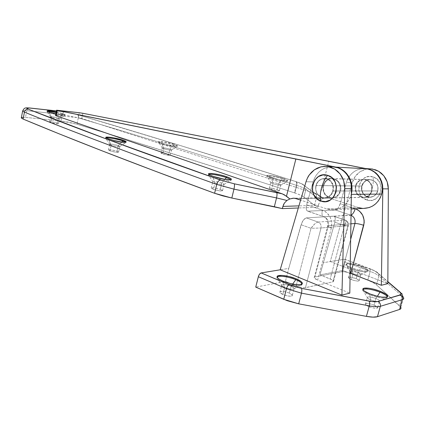 <?xml version="1.0" encoding="UTF-8"?>
<svg xmlns="http://www.w3.org/2000/svg" width="425" height="425" viewBox="0 0 425 425"><rect width="100%" height="100%" fill="white"/><g stroke="black" fill="none" stroke-linecap="round" stroke-linejoin="round"><path stroke-width="0.32" stroke-dasharray="2.12 1.59" d="M374.112 305.134C368.65 303.248 365.75 303.004 365.41 304.396C365.803 305.081 366.977 305.835 368.942 306.659L370.781 299.986C368.81 299.173 367.63 298.43 367.232 297.766C367.561 296.416 370.457 296.677 375.934 298.541L374.112 305.134L377.358 306.983L377.607 308.013L374.829 308.252L371.312 307.493L366.972 305.713L365.41 304.396L365.92 303.593L367.343 303.482L370.563 303.987L374.112 305.134L375.934 298.541C369.468 296.453 366.733 296.384 367.731 298.334L370.781 299.986L369.803 294.87L363.763 291.64C362.647 290.689 362.371 289.967 362.945 289.462L362.801 290.567C363.582 291.842 365.914 293.277 369.803 294.87L370.053 293.973L369.803 294.87C377.995 298.244 388.551 299.359 387.308 296.767L387.281 297.394C386.66 299.216 377.065 297.845 369.803 294.87L370.781 299.986C375.344 301.617 378.271 302.037 379.562 301.235C379.748 300.528 378.537 299.63 375.934 298.541L377.368 296.283L375.934 298.541C377.921 299.359 379.116 300.103 379.53 300.783C379.217 302.138 376.3 301.872 370.781 299.986L368.942 306.659C374.452 308.561 377.368 308.816 377.692 307.413C377.283 306.717 376.093 305.957 374.112 305.134M356.187 278.577C351.353 276.967 348.744 276.702 348.351 277.78L351.379 279.618L352.989 273.652L349.95 271.851C350.333 270.805 352.941 271.081 357.786 272.675L356.187 278.577L358.992 280.091L359.136 280.898L357.473 281.095L353.467 280.325L350.455 279.23L348.346 277.775L348.867 277.164L350.168 277.116L356.187 278.577L357.786 272.675C352.15 270.9 349.658 270.757 350.306 272.255L352.989 273.652L352.001 268.924L346.678 266.188C342.725 263.139 353.101 263.835 361.484 267.113L357.786 272.675L361.484 267.113C354.115 264.244 344.537 263.176 345.993 265.428C346.619 266.433 348.617 267.601 352.001 268.924L352.219 268.122C348.835 266.799 346.832 265.636 346.21 264.637C344.744 262.39 354.322 263.463 361.696 266.326L361.484 267.113L361.696 266.326L365.102 267.814L367.312 269.222L367.97 270.342L367.673 270.736L365.851 271.102L362.652 270.874L358.572 270.082L352.219 268.122L347.549 265.875L346.131 264.106L348.362 263.404L351.523 263.649L361.696 266.326C365.139 267.654 367.195 268.834 367.869 269.87C369.437 272.127 359.672 271.06 352.219 268.122L352.001 268.924C359.454 271.867 369.213 272.93 367.652 270.667C366.982 269.625 364.921 268.441 361.484 267.113C365.861 268.828 367.933 270.215 367.705 271.272C365.468 272.51 360.235 271.724 352.001 268.924L352.989 273.652C357.106 275.065 359.736 275.453 360.889 274.816C361.027 274.274 359.996 273.557 357.786 272.675L360.868 274.492C360.496 275.543 357.871 275.262 352.989 273.652L351.379 279.618C356.246 281.244 358.875 281.515 359.252 280.426L356.187 278.577M289.361 293.069C283.576 291.061 280.41 290.849 279.857 292.442L282.832 294.488L284.612 287.544L281.621 285.542C282.158 284.006 285.329 284.235 291.125 286.222L289.361 293.069L292.257 294.918L292.097 295.933L288.841 296.124L285.17 295.332L281.833 294.015L279.963 292.623L280.181 291.635L282.381 291.364L285.823 291.906L289.361 293.069L291.125 286.222C286.142 284.033 279.347 283.958 282.152 286.158L284.612 287.544L282.901 282.136L278.024 279.422C276.877 278.444 276.585 277.663 277.142 277.079L277.004 278.258C277.658 279.438 279.623 280.734 282.901 282.136L283.14 281.201L282.901 282.136C291.173 285.749 303.28 286.822 302 283.9L301.941 284.591C301.192 286.71 290.248 285.329 282.901 282.136L284.612 287.544C289.425 289.297 292.612 289.701 294.18 288.756C294.419 288.065 293.404 287.22 291.125 286.222L292.676 284.049L291.125 286.222L294.169 288.246C293.648 289.792 290.461 289.558 284.612 287.544L282.832 294.488C288.671 296.517 291.853 296.735 292.389 295.136L289.361 293.069M315.743 189.337L316.072 185.534L323.085 185.608C322.214 192.674 324.987 196.796 331.41 197.992C335.707 197.8 338.582 195.473 340.048 191.006L333.2 191.016L331.543 194.448L328.822 196.924L324.36 198.114L322.001 197.71C319.77 196.982 318.022 195.404 316.747 192.982L315.743 189.337L316.747 192.982L318.941 195.92L322.001 197.71L325.47 198.066L328.822 196.924L330.289 195.835L332.525 192.822L333.2 191.016L340.048 191.006L338.449 194.384L337.232 195.744L334.199 197.561L330.772 197.949L327.478 196.871L324.806 194.501L323.839 192.939L322.803 189.353L322.777 187.468L323.717 183.855L325.832 180.901L328.822 179.063L330.507 178.654L333.938 178.946L337.02 180.673L338.273 181.996L339.968 185.327L340.335 187.202L340.048 191.006C340.93 183.988 338.215 179.855 331.904 178.59C327.494 178.723 324.551 181.061 323.085 185.608L316.072 185.534L317.693 182.139L320.354 179.653L325.093 178.404L327.154 178.766C329.402 179.456 331.187 181.018 332.499 183.462L333.54 187.149L333.2 191.016L333.54 187.149L333.184 185.247L331.511 181.863L330.257 180.519L327.154 178.766L325.428 178.426L321.964 178.883L318.915 180.752L316.731 183.749L315.738 187.42L315.743 189.337M376.215 194.023L377.682 190.947L372.008 190.952C370.621 195.086 367.885 197.237 363.8 197.418C357.685 196.318 355.045 192.498 355.868 185.964L361.696 186.028L361.468 189.438L362.477 192.711C363.715 194.884 365.367 196.297 367.45 196.95L369.649 197.312L373.75 196.244L376.215 194.023L377.682 190.947L377.915 187.483L376.879 184.174C375.61 181.98 373.926 180.572 371.827 179.956L369.909 179.626L365.543 180.747L363.12 182.973L361.696 186.028L355.868 185.964L355.576 187.68L355.943 191.138L357.515 194.193L358.684 195.42L360.055 196.387L363.194 197.381L366.451 197.014L369.336 195.341L371.397 192.599L372.008 190.952L372.279 187.441L371.928 185.709L370.318 182.628L367.731 180.444L364.57 179.493L362.923 179.531L359.821 180.609L358.477 181.608L356.463 184.338L355.868 185.964C357.26 181.757 360.06 179.594 364.257 179.472C370.26 180.646 372.842 184.471 372.008 190.952L377.682 190.947L377.915 187.483L377.549 185.773L376.879 184.174L374.738 181.528L373.352 180.588L370.223 179.648L368.597 179.685L365.543 180.747L363.12 182.973L362.265 184.423L361.425 187.717L361.468 189.438L362.477 192.711L363.407 194.135L365.941 196.297L367.45 196.95L370.669 197.269L372.263 196.918L375.089 195.266L376.215 194.023M401.003 308.029L399.601 305.825L402.316 296.188L403.532 297.58L400.791 307.259L376.444 284.824L399.601 305.825L402.316 296.188L378.903 275.91L376.444 284.824L373.001 282.551L367.779 280.203L370.186 271.4C374.276 272.967 377.182 274.47 378.903 275.91L376.444 284.824C374.738 283.337 371.848 281.796 367.779 280.203L342.752 270.502L367.779 280.203L370.186 271.4L345.063 261.874L342.752 270.502L319.956 274.853L332.148 279.862L333.614 281.111L332.929 281.844L304.683 287.783L301.32 287.47L297.341 286.397L285.403 281.44L255.733 287.103L285.403 281.44L288.75 268.387L280.187 269.801L288.75 268.387L285.403 281.44L296.124 285.929L311.031 228.315L301.043 224.719L288.75 268.387L302.021 222.169L304.109 219.114L306.297 217.887L333.694 216.235L334.693 216.638L335.267 217.913L334.868 222.201L344.404 225.516L330.209 278.949L319.956 274.853L334.868 222.201L319.956 274.853L342.752 270.502L345.19 261.317L345.217 259.903L344.739 259.229L330.262 261.556L387.839 283.661L330.262 261.556L323.143 262.73L330.262 261.556L352.267 182.612L346.354 182.5L347.592 179.26L349.345 176.306L351.56 173.719L354.168 171.583L357.096 169.973L360.257 168.938L365.835 168.571M331.319 228.135L317.65 280.096L349.807 293.123L317.65 280.096L331.319 228.135L327.643 226.275L328.355 225.659L350.896 223.826L328.355 225.659L314.898 276.978L314.064 277.748L314.813 278.609L317.65 280.096L314.118 277.876L327.643 226.275L331.319 228.135C332.717 219.534 329.757 213.531 322.426 210.136L324.774 211.22L326.905 212.798L330.188 217.159L331.739 222.551L331.319 228.135M332.685 166.754L327.707 167.206L324.387 168.332L321.311 170.074L318.575 172.385L316.248 175.18L314.41 178.378L313.108 181.873L306.664 204.77L322.426 210.136C321.661 213.488 321.916 215.634 323.191 216.58L323.962 216.75C327.59 218.45 329.051 221.42 328.355 225.659L327.654 226.286C328.105 220.857 326.639 217.632 323.234 216.607C321.922 215.688 321.656 213.531 322.426 210.136L306.664 204.77L313.108 181.873L306.011 181.741L313.108 181.873C316.498 171.971 323.069 166.929 332.817 166.759M355.603 208.781L340.218 203.713L346.354 182.5C349.584 173.331 355.842 168.672 365.118 168.528M403.527 297.569L402.092 293.845L402.316 296.188L378.903 275.91L378.68 273.743L376.778 272.356L387.85 281.871L376.778 272.356L373.968 270.582L344.489 259.218L330.262 261.556L352.267 182.612L346.354 182.5L339.814 204.919L338.098 208.117L336.101 209.881L307.546 211.188L306.606 210.253L306.191 208.457L306.664 204.77L306.202 207.315L306.329 209.451L307.424 211.135L335.49 210.03L350.694 215.14L323.962 216.75L308.162 211.283L323.962 216.75C327.59 218.45 329.051 221.42 328.355 225.659L314.898 276.978L314.118 277.876M350.12 273.19L345.78 271.995L342.008 271.734L314.898 276.978L342.008 271.734L350.652 239.461L342.008 271.734C343.91 271.522 346.614 272.005 350.12 273.19M355.151 176.502L352.267 182.612L353.451 179.419L355.151 176.502L357.308 173.952L359.863 171.843L355.151 176.502M370.648 168.837L365.845 169.235L359.863 171.843L362.737 170.255L365.845 169.235L370.52 168.826M332.929 281.844L347.884 225.691L321.034 227.975L305.458 287.693L332.929 281.844L333.593 281.058L330.209 278.949L344.404 225.516L347.884 225.691C348.325 223.051 347.395 221.202 345.1 220.139L333.694 216.235L306.297 217.887L318.139 222.057L345.1 220.139L318.139 222.057C320.53 223.194 321.497 225.17 321.034 227.975L347.884 225.691L332.929 281.844M351.034 215.268L323.962 216.75L307.424 211.135M296.124 285.929C299.928 287.39 303.041 287.975 305.458 287.693L321.034 227.975L311.031 228.315L296.124 285.929M318.139 222.057C315.897 222.567 313.528 224.655 311.031 228.315L321.034 227.975C321.47 225.181 320.508 223.21 318.139 222.057L306.297 217.887L303.365 219.969L301.043 224.719L311.031 228.315L314.681 223.991L316.582 222.61L318.139 222.057M344.404 225.516C346.099 222.769 346.513 221.005 345.637 220.219L345.1 220.139C347.395 221.202 348.325 223.051 347.884 225.691L344.404 225.516L334.868 222.201L335.267 217.913L334.321 216.352L333.694 216.235L345.663 220.235L346.099 221.632L344.404 225.516M350.694 215.14L335.49 210.03L338.098 208.117L340.218 203.713L355.22 208.803M376.778 272.356L378.68 273.737L378.903 275.91C377.182 274.47 374.276 272.967 370.186 271.4L370.032 268.77L369.692 268.722C373.028 269.992 375.387 271.203 376.778 272.356M370.186 271.4L345.063 261.874L344.824 259.266L344.489 259.218L370.016 268.759L370.186 271.4M22.78 117.327L25.484 117.412L26.796 110.659C27.232 108.917 28.119 108.014 29.453 107.961C28.119 108.014 27.232 108.917 26.796 110.659C24.512 110.457 23.147 110.5 22.69 110.782C23.147 110.5 24.512 110.457 26.796 110.659L62.321 114.506C62.746 112.816 63.506 111.95 64.611 111.908C63.506 111.95 62.746 112.816 62.321 114.506L78.306 117.863C78.572 116.184 78.243 115.095 77.318 114.596C78.243 115.095 78.572 116.184 78.306 117.863C141.121 136.393 213.812 158.865 296.379 185.289C296.809 183.345 296.629 182.107 295.837 181.571L295.476 181.491C212.712 155.258 139.878 132.935 76.968 114.516L64.611 111.908L56.44 110.914L67.793 112.418L76.968 114.516L178.766 145.068L296.209 181.693C297.038 182.245 297.24 183.488 296.815 185.428L296.379 185.289C296.809 183.345 296.629 182.107 295.837 181.571L302.01 183.998L313.634 192.413L319.871 195.813L328.812 161.266L319.871 195.813L321.513 197.035L318.112 194.698L315.637 193.603L81.765 118.479L315.637 193.603L313.634 192.413L316.375 194.623L316.577 197.296L305.92 189.306L303.955 196.993L314.489 205.376L316.577 197.296L314.489 205.376L317.799 207.257L298.313 207.995L317.799 207.257L318.325 205.222L317.799 207.257L314.489 205.376L303.955 196.993C302.441 195.84 299.423 194.507 294.897 192.992L294.467 192.849L296.379 185.289L296.815 185.428L294.897 192.992L296.815 185.428C301.352 186.915 304.39 188.206 305.92 189.306L303.955 196.993L300.56 195.128L294.467 192.849C212.16 165.925 139.666 143.06 76.994 124.254L78.306 117.863C141.121 136.393 213.812 158.865 296.379 185.289L294.467 192.849L234.111 173.241L126.23 139.267L76.994 124.254L61.025 120.923L62.321 114.506L78.306 117.863L76.994 124.254L69.057 122.272L61.025 120.923L25.484 117.412L26.796 110.659L62.321 114.506L61.025 120.923L25.484 117.412C23.21 117.236 21.84 117.305 21.372 117.608M106.176 137.891L105.687 138.375L108.646 139.804L108.811 139.033L108.646 139.804L105.974 138.635L106.176 137.891M118.304 145.568C114.883 144.341 108.237 143.469 109.799 144.468L111.148 145.074L108.646 139.804L111.148 145.074L109.645 144.325C110.596 143.783 113.48 144.197 118.304 145.568L117.088 151.252C112.269 149.866 109.384 149.467 108.428 150.052L109.926 150.822L111.148 145.074L109.926 150.822L115.552 152.161L118.644 152.107L116.301 150.997L111.52 149.929L108.492 149.839L109.926 150.822C114.777 152.219 117.672 152.623 118.612 152.028L117.088 151.252L118.304 145.568L119.834 146.327C118.904 146.875 116.009 146.46 111.148 145.074C115.52 146.354 118.426 146.811 119.866 146.444L118.304 145.568L121.805 141.945L118.304 145.568M173.83 144.84C167.933 142.864 157.431 141.206 158.674 142.471L161.856 143.916L162.015 143.209L158.828 141.764C157.585 140.51 168.087 142.173 173.99 144.144L173.83 144.84L169.888 149.154C165.107 147.831 162.594 147.48 162.355 148.097L163.837 148.734L161.856 143.916L158.913 142.683C156.347 141.079 167.487 142.71 173.83 144.84C176.067 145.578 177.183 146.126 177.177 146.492C177.342 147.448 167.37 145.78 161.856 143.916L163.837 148.734L162.228 147.98C162.972 147.533 165.527 147.921 169.888 149.154L168.714 154.376C164.358 153.138 161.803 152.756 161.048 153.239L162.658 154.009L163.837 148.734L162.658 154.009L166.988 155.098L170.345 155.3L168.714 154.376L163.577 153.159L161.054 153.096L162.658 154.009C167.041 155.263 169.602 155.646 170.345 155.157L168.714 154.376L169.888 149.154L171.53 149.913C170.792 150.365 168.231 149.972 163.837 148.734C167.817 149.882 170.388 150.307 171.557 150.009L169.888 149.154L173.83 144.84L173.99 144.144L165.516 142.04L161.017 141.387L158.838 141.498L159.763 142.354L162.015 143.209L168.858 144.999L176.938 146.003L177.299 145.642L176.943 145.35L173.99 144.144L177.278 145.621C178.627 146.885 167.971 145.217 162.015 143.209L161.856 143.916C167.811 145.929 178.463 147.592 177.119 146.317L173.83 144.84M282.349 178.893C275.496 176.614 265.428 175.058 266.911 176.529C267.405 177.066 268.967 177.767 271.586 178.633L271.777 177.857C269.158 176.991 267.596 176.29 267.102 175.759C265.614 174.298 275.682 175.86 282.54 178.133L282.349 178.893L278.492 183.786C273.286 182.314 270.741 181.98 270.868 182.782L273.052 183.712L271.586 178.633L267.261 176.827C264.233 174.93 274.911 176.417 282.349 178.893C285.542 179.945 287.183 180.742 287.268 181.284C287.497 182.362 277.939 180.763 271.586 178.633L273.052 183.712L270.683 182.617C271.177 182.038 273.78 182.426 278.492 183.786L277.068 189.492C272.367 188.116 269.763 187.738 269.259 188.36L271.618 189.481L273.052 183.712L271.618 189.481L277.371 190.852L279.507 190.708L276.17 189.205L271.384 188.137L269.211 188.259L271.618 189.481C276.356 190.867 278.97 191.245 279.464 190.623L277.068 189.492L278.492 183.786L280.898 184.891C280.415 185.475 277.796 185.082 273.052 183.712C277.312 184.965 279.942 185.406 280.946 185.018L278.492 183.786L282.349 178.893L282.54 178.133L273.025 175.753L268.589 175.196L267.001 175.573L268.86 176.784L271.777 177.857L281.52 180.301L287.353 180.667L286.487 179.674L282.54 178.133C285.217 179.01 286.827 179.722 287.358 180.274C288.952 181.746 278.71 180.179 271.777 177.857L271.586 178.633C278.513 180.96 288.756 182.522 287.167 181.039C286.636 180.487 285.032 179.77 282.349 178.893M208.845 174.393L208.457 175.063C208.951 175.647 210.444 176.37 212.925 177.236L213.132 176.37L212.925 177.236L208.909 175.461L208.845 174.393M221.792 183.016C215.788 181.3 212.851 180.965 212.968 182.012L214.997 182.925L212.925 177.236L214.997 182.925L212.728 181.794C213.393 181.029 216.415 181.438 221.792 183.016L220.278 189.391C214.912 187.792 211.889 187.404 211.214 188.217L213.472 189.38L214.997 182.925L213.472 189.38L219.879 190.91L222.631 190.751L221.786 190.018L219.316 189.072L213.95 187.877L211.167 188.015L213.472 189.38C218.88 190.99 221.914 191.383 222.572 190.565L220.278 189.391L221.792 183.016L224.102 184.158C223.454 184.933 220.416 184.519 214.997 182.925C219.81 184.381 222.865 184.854 224.161 184.338C224.166 184.02 223.375 183.579 221.792 183.016L224.942 179.27L221.792 183.016M62.592 114.187L56.121 112.513L62.592 114.187L58.443 118.145C53.842 116.896 51.25 116.519 50.66 117.013L51.659 117.449L49.151 112.726L49.284 112.051L49.151 112.726L47.18 111.881L47.6 111.382L46.994 111.717L49.151 112.726L51.659 117.449L50.564 116.923C51.606 116.567 54.23 116.976 58.443 118.145L57.444 123.112C53.237 121.933 50.612 121.539 49.566 121.927L50.66 122.464L51.659 117.449L50.66 122.464L55.526 123.617L58.565 123.744L56.801 122.905L52.626 121.97L49.709 121.757L50.66 122.464C54.894 123.648 57.524 124.047 58.56 123.659L57.444 123.112L58.443 118.145L59.558 118.676C58.533 119.032 55.898 118.623 51.659 117.449C55.526 118.543 58.161 118.973 59.574 118.75L58.443 118.145L62.592 114.187L64.86 115.356C64.967 116.238 54.018 114.415 49.151 112.726C54.368 114.537 66.04 116.381 64.828 115.223L62.592 114.187L62.725 113.523L62.592 114.187M56.249 111.855L62.725 113.523L56.249 111.855M355.39 185.959C354.567 192.504 357.212 196.323 363.332 197.423C367.418 197.248 370.159 195.091 371.546 190.952L340.584 191C339.123 195.463 336.249 197.79 331.957 197.981C325.539 196.791 322.766 192.668 323.638 185.613L355.39 185.959L355.125 189.428L356.113 192.748L357.043 194.198L359.582 196.393L362.722 197.386L365.983 197.025L368.873 195.346L370.935 192.599L371.843 189.21L371.466 185.704L369.856 182.617L367.264 180.434L364.103 179.483L362.456 179.515L359.348 180.598L356.873 182.862L355.39 185.959L323.638 185.613L323.356 189.353L323.717 191.202L325.359 194.496L328.026 196.865L331.319 197.938L333.046 197.933L336.34 196.812L338.991 194.379L339.942 192.78L340.903 189.12L340.877 187.207L339.809 183.579L338.815 182.006L336.101 179.653L332.78 178.627L331.054 178.67L329.37 179.074L326.384 180.917L325.194 182.277L323.638 185.613C325.104 181.077 328.042 178.739 332.451 178.606C338.757 179.865 341.466 183.998 340.584 191L371.546 190.952C372.38 184.466 369.798 180.636 363.789 179.462C359.587 179.578 356.788 181.746 355.39 185.959M358.302 207.543L329.391 198.077L358.302 207.543L326.671 208.887L300.629 200.09L326.671 208.887L330.427 209.727L334.273 209.743L338.056 208.935L341.631 207.32L344.85 204.951L347.592 201.923L349.738 198.353L351.199 194.374C347.958 204.186 341.647 209.339 332.27 209.838L326.671 208.887L358.302 207.543L363.635 208.42L361.882 208.319M326.783 197.63L329.391 198.077L296.422 198.666L329.391 198.077L326.209 197.641L323.101 198.358L321.513 197.035L323.101 198.358L320.376 200.839L318.325 205.222L298.934 205.87L318.325 205.222L319.531 202.146L321.369 199.723L316.577 197.296L305.92 189.306C304.39 188.206 301.352 186.915 296.815 185.428C297.24 183.488 297.038 182.245 296.209 181.693L295.827 181.602C299.471 182.787 301.899 183.802 303.11 184.652L305.713 186.74L305.92 189.306L305.718 186.766L303.11 184.652L316.365 194.602L316.577 197.296L321.369 199.723L323.101 198.358L326.783 197.63L293.702 198.183M55.792 115.377L56.408 115.414L57.439 110.256L56.408 115.414L78.237 117.73L79.262 112.731L78.237 117.73L56.063 115.387M82.832 113.284L81.765 118.479L78.237 117.73L81.765 118.479L82.832 113.284M55.872 113.751L64.132 114.899L64.908 114.495L62.725 113.523L64.967 114.553C64.834 115.18 61.806 114.915 55.872 113.751M230.833 179.6L231.131 180.104C231.343 181.491 219.863 179.701 212.925 177.236C220.554 179.95 232.948 181.666 231.009 179.78L230.833 179.6M125.572 142.088L125.949 142.587C126.082 143.724 114.463 141.876 108.646 139.804C114.957 142.051 127.436 143.884 125.89 142.37L125.572 142.088M332.796 190.979L377.82 190.915C378.632 184.609 376.109 180.885 370.239 179.748C366.132 179.86 363.396 181.964 362.036 186.06L315.876 185.566C317.342 180.997 320.275 178.649 324.673 178.516C330.969 179.78 333.678 183.935 332.796 190.979C331.335 195.468 328.461 197.806 324.179 197.997C317.772 196.796 315.005 192.653 315.876 185.566L362.036 186.06L361.776 189.428L362.111 191.091L363.646 194.066L366.132 196.196L369.203 197.168L372.39 196.812L373.873 196.143L375.206 195.181L377.219 192.514L377.82 190.915L378.085 187.494L377.092 184.232L376.168 182.814L373.639 180.694L370.547 179.764L368.937 179.802L365.904 180.848L364.592 181.82L363.481 183.048L362.036 186.06C361.229 192.419 363.816 196.132 369.793 197.2C373.788 197.03 376.465 194.932 377.82 190.915L332.796 190.979L331.203 194.374L328.557 196.817L325.268 197.949L321.847 197.593L318.819 195.829L316.625 192.923L315.594 189.322L315.876 185.566L317.427 182.203L318.617 180.837L321.598 178.989L325.003 178.537L328.318 179.568L331.033 181.937L332.026 183.515L333.088 187.165L332.796 190.979M366.78 199.973C352.883 196.143 359.205 172.295 372.98 176.912C373.607 180.062 373.325 183.919 372.13 188.482C370.866 193.04 369.081 196.871 366.78 199.973C369.081 196.871 370.866 193.04 372.13 188.482C373.325 183.919 373.607 180.062 372.98 176.912C387.265 180.535 380.577 205.052 366.78 199.973L362.897 197.79L360.092 194.214L358.769 189.784L359.125 185.162L361.101 181.029L364.422 178.006L368.587 176.556L372.98 176.912L376.933 179.037L379.822 182.628L381.193 187.127L380.827 191.84L378.781 196.026L375.381 199.038L371.163 200.419L366.78 199.973M365.41 304.396L367.232 297.766M367.731 298.334L363.763 291.64M362.801 290.567L363.046 289.68M348.351 277.78L349.95 271.851M350.306 272.255L346.678 266.188M345.993 265.428L346.21 264.637M279.857 292.442L281.621 285.542M282.152 286.158L278.024 279.422M277.004 278.258L277.243 277.334M324.36 198.114L331.41 197.992M369.649 197.312L363.8 197.418M369.909 179.626L364.257 179.472M325.093 178.404L331.904 178.59M294.18 288.756L301.941 284.591M292.389 295.136L294.169 288.246M367.652 270.667L367.869 269.87M360.889 274.816L367.705 271.272M359.252 280.426L360.868 274.492M379.562 301.235L387.281 297.394M377.692 307.413L379.53 300.783M333.593 281.058L348.378 225.558C348.404 222.578 347.496 220.803 345.663 220.235L334.321 216.352M344.824 259.266L370.016 268.759C375.025 270.783 377.915 272.446 378.68 273.743L387.85 281.616M400.504 292.48L402.092 293.85M318.112 194.698L316.636 194.156L316.375 194.623L305.718 186.766C304.507 185.289 304.342 184.477 296.188 181.682L295.816 181.56C213.058 155.332 140.218 133.009 77.297 114.585L64.637 111.913L56.445 110.882M105.687 138.375L105.846 137.604M109.799 144.468L105.974 138.635M108.428 150.052L109.645 144.325M158.674 142.471L158.828 141.764M162.355 148.097L158.913 142.683M161.048 153.239L162.228 147.98M266.911 176.529L267.102 175.759M270.868 182.782L267.261 176.827M269.259 188.36L270.683 182.617M208.457 175.063L208.659 174.202M212.968 182.012L208.909 175.461M211.214 188.217L212.728 181.794M46.994 111.717L47.127 111.042M50.66 117.013L47.18 111.881M49.566 121.927L50.564 116.923M363.332 197.423L331.957 197.981M332.27 209.838L351.13 208.983M363.789 179.462L332.451 178.606M58.56 123.659L59.558 118.676M59.574 118.75L64.86 115.356M64.828 115.223L64.967 114.553M222.572 190.565L224.102 184.158M224.161 184.338L231.131 180.104M231.009 179.78L231.072 179.515M279.464 190.623L280.898 184.891M280.946 185.018L287.268 181.284M287.167 181.039L287.358 180.274M170.345 155.157L171.53 149.913M171.557 150.009L177.177 146.492M177.119 146.317L177.278 145.621M118.612 152.028L119.834 146.327M119.866 146.444L125.949 142.587M125.89 142.37L125.975 141.971M324.673 178.516L370.239 179.748M324.179 197.997L369.793 197.2"/><path stroke-width="0.64" d="M379.987 292.161L377.368 296.283L379.987 292.161C371.647 289.186 365.967 288.288 362.945 289.462C365.967 288.288 371.647 289.186 379.987 292.161L380.232 291.284L379.987 292.161C384.232 293.877 386.67 295.412 387.308 296.767L387.202 296.538C386.357 295.216 383.95 293.755 379.987 292.161M370.053 293.973C366.159 292.379 363.827 290.95 363.046 289.68C361.245 286.864 371.838 287.89 380.232 291.284L385.634 293.962L386.739 294.807L387.605 296.23L386.58 297.112L381.847 297.128L377.267 296.262L370.053 293.973L364.666 291.242L363.619 290.402L362.908 289.021L364.055 288.198L368.772 288.224L373.214 289.074L380.232 291.284C384.195 292.878 386.601 294.328 387.451 295.651C389.38 298.478 378.558 297.468 370.053 293.973M295.789 279.677L292.676 284.049L295.789 279.677C288.814 276.717 278.651 275.283 277.142 277.079C278.651 275.283 288.814 276.717 295.789 279.677L296.023 278.763L295.789 279.677C299.439 281.212 301.506 282.625 302 283.9L301.888 283.634C301.182 282.407 299.147 281.084 295.789 279.677M283.14 281.201C279.862 279.799 277.897 278.508 277.243 277.334C275.32 274.152 287.528 275.129 296.023 278.763L300.969 281.44L301.84 282.274L302.18 283.666L300.597 284.506L299.142 284.67L295.173 284.453L290.333 283.539L283.14 281.201L279.491 279.368L278.237 278.476L277.105 276.909L277.886 275.825L282.248 275.416L289.027 276.516L296.023 278.763C299.381 280.171 301.421 281.488 302.127 282.71C304.21 285.897 291.752 284.957 283.14 281.201M326.209 166.398L332.817 166.759C342.943 167.089 351.831 177.358 351.448 188.721L344.787 188.695L344.569 184.732L343.703 180.891L342.226 177.294L340.181 174.064L337.652 171.302L334.714 169.097L331.468 167.514L328.02 166.6L324.487 166.377L320.981 166.85L317.603 167.992L314.468 169.761L311.663 172.104L309.278 174.946L307.371 178.187L306.011 181.741L280.187 269.801L341.918 295.088L344.787 188.695L341.918 295.088L349.807 293.123L341.918 295.088L280.187 269.801L306.011 181.741C307.057 178.622 308.146 176.359 309.278 174.946L314.468 169.761L320.981 166.85L326.166 166.393L328.02 166.6L334.714 169.097L340.181 174.064L343.703 180.891L344.787 188.695L351.448 188.721L349.807 293.123L351.448 188.721L351.188 184.822L350.29 181.039L348.792 177.496L346.742 174.314L344.213 171.594L341.286 169.421L338.066 167.859L332.685 166.754M370.52 168.826L375.588 169.846L378.627 171.275L381.395 173.262L383.796 175.743L385.751 178.643L387.191 181.873L388.067 185.316L388.349 188.865L387.839 283.661L388.349 188.865L382.835 188.843C382.038 177.432 376.433 170.685 366.015 168.603L370.111 169.559L373.171 171.004L375.955 173.018L378.362 175.536L380.306 178.473L381.735 181.746L382.585 185.242L382.835 188.843L381.342 285.276L350.752 273.424L364.172 222.748L364.129 220.134L362.647 215.146L359.523 211.119L355.603 208.781C362.355 212.027 365.064 217.531 363.731 225.298L350.752 273.424L350.12 273.19L381.342 285.276L387.839 283.661L381.342 285.276L382.835 188.843L388.349 188.865L387.191 181.873L383.796 175.743L378.627 171.275L372.374 169.023L365.835 168.571M402.092 293.85L402.316 296.188L403.527 297.569C404.042 298.541 403.654 299.227 402.358 299.636L399.596 309.437L377.458 316.694L380.343 306.308C378.064 306.946 374.382 306.802 369.298 305.878L366.408 316.375L298.685 303.832L301.463 293.16L286.471 288.676L258.331 276.723C258.979 274.598 259.919 273.333 261.152 272.93L280.187 269.801L261.152 272.93L292.118 285.844L301.421 288.357L371.811 301.538L377.937 301.479L400.908 294.668L401.189 294.052L400.047 292.358L387.85 281.871L400.047 292.358C401.561 293.696 401.561 294.61 400.047 295.099L377.937 301.479C376.077 301.973 373.092 301.846 368.98 301.091L301.421 288.357L289.282 284.745L261.152 272.93L259.521 274.173L258.538 276.043L255.733 287.103L258.331 276.723L286.471 288.676L283.741 299.312L298.685 303.832L301.463 293.16L369.298 305.878L366.408 316.375C371.487 317.284 375.169 317.39 377.458 316.694L380.343 306.308L402.358 299.636L399.596 309.437C400.892 308.996 401.29 308.268 400.791 307.259M403.532 297.58C404.037 298.541 403.649 299.227 402.358 299.636C402.725 297.574 401.949 296.06 400.047 295.099C401.949 296.06 402.725 297.574 402.358 299.636L380.343 306.308C380.72 304.119 379.918 302.51 377.937 301.479C379.918 302.51 380.72 304.119 380.343 306.308C378.064 306.946 374.382 306.802 369.298 305.878C369.808 303.673 369.697 302.074 368.98 301.091C369.697 302.074 369.808 303.673 369.298 305.878L301.463 293.16C301.968 290.923 301.952 289.319 301.421 288.357C301.952 289.319 301.968 290.923 301.463 293.16L286.471 288.676C287.141 286.498 288.081 285.191 289.282 284.745C288.081 285.191 287.141 286.498 286.471 288.676L283.741 299.312L255.733 287.103L287.226 300.698L298.685 303.832L366.408 316.375L372.985 317.14L377.458 316.694L399.596 309.437L400.653 308.853L401.003 308.029M354.923 223.502L350.652 239.461L354.923 223.502C355.592 219.704 354.296 216.957 351.034 215.268C354.296 216.957 355.592 219.704 354.923 223.502C357.016 223.481 359.954 224.081 363.731 225.298C359.954 224.081 357.016 223.481 354.923 223.502L350.896 223.826L354.923 223.502M351.034 215.082C352.755 214.327 354.147 212.234 355.22 208.803C354.147 212.234 352.755 214.327 351.034 215.082M402.092 293.845L400.047 292.358L402.092 293.845M122.814 140.898C117.847 139.172 108.29 137.434 106.176 137.891C108.29 137.434 117.847 139.172 122.814 140.898L121.805 141.945L125.455 142.109L126.119 141.738L125.242 141.047L122.974 140.144L122.814 140.898L125.572 142.088L122.814 140.898L122.974 140.144L113.863 137.865L108.731 137.132L105.974 137.222L105.984 137.748L108.811 139.033L105.846 137.604C104.438 136.112 116.726 137.955 122.974 140.144L126.055 141.61C127.601 143.113 115.122 141.27 108.811 139.033L114.113 140.526L121.805 141.945L122.814 140.898M226.376 177.56C218.577 175.153 212.734 174.096 208.845 174.393C212.734 174.096 218.577 175.153 226.376 177.56L224.942 179.27L226.376 177.56L230.833 179.6L226.376 177.56L226.578 176.71L226.376 177.56M213.132 176.37C210.646 175.504 209.158 174.781 208.659 174.202C206.869 172.343 219.045 174.069 226.578 176.71L220.41 174.962L214.083 173.74L209.668 173.442L208.558 173.836L210.125 175.169L213.132 176.37L223.917 179.1L229.229 179.717L231.057 179.525L231.338 179.254L230.589 178.42L226.578 176.71C229.133 177.586 230.679 178.325 231.216 178.925C233.155 180.8 220.761 179.074 213.132 176.37M56.121 112.513C52.126 111.701 49.289 111.323 47.6 111.382C49.289 111.323 52.126 111.701 56.121 112.513M49.284 112.051L47.127 111.042C47.324 110.426 50.362 110.697 56.249 111.855L50.193 110.84L47.117 110.877L49.284 112.051L55.872 113.751L49.284 112.051M381.645 194.076L351.358 194.374L381.645 194.076L380.258 197.763L378.218 201.073L375.615 203.878L372.55 206.072L369.15 207.575L363.635 208.42C372.566 207.947 378.569 203.166 381.645 194.076C384.901 183.117 377.512 170.558 367.046 168.81L370.759 169.979L374.181 171.95L377.161 174.638L379.557 177.937L381.267 181.703L382.208 185.773L382.335 189.959L381.645 194.076M296.422 198.666L300.629 200.09L294.775 198.273L293.101 198.193L289.855 198.964L286.487 196.222L295.848 159.056L335.872 167.11L339.777 168.369L343.368 170.489L346.497 173.389L349.015 176.949L350.811 181.018L351.799 185.406L351.932 189.927L351.369 193.688C354.365 181.98 346.625 168.953 335.872 167.11L56.568 110.197L79.262 112.731L57.194 110.378L295.848 159.056L286.487 196.222L282.253 193.843L56.111 115.77L57.194 110.378L56.111 115.77L282.253 193.843L234.249 183.802L220.501 180.067L107.966 139.581L28.193 109.124L26.775 108.279L28.783 107.961L56.44 110.914L29.904 108.046C26.456 107.769 25.883 108.131 28.193 109.124C26.286 109.076 25.038 110.086 24.443 112.157L22.626 111.122L22.69 110.782L22.621 111.106L24.443 112.157L23.104 119.058L24.443 112.157C68.754 130.066 128.605 152.936 216.708 184.423C128.605 152.936 68.754 130.066 24.443 112.157C25.038 110.086 26.286 109.076 28.193 109.124C72.622 126.703 132.542 149.164 220.501 180.067C218.774 180.285 217.51 181.741 216.708 184.423L214.609 193.274L216.708 184.423L233.962 189.141L216.708 184.423C217.51 181.741 218.774 180.285 220.501 180.067L234.249 183.802C234.658 184.599 234.563 186.378 233.962 189.141L276.542 197.917L274.343 206.72L231.822 198.034L233.962 189.141L276.542 197.917L286.928 200.457L289.855 198.964L293.702 198.183L296.422 198.666M328.812 161.266L367.046 168.81L335.872 167.11L367.046 168.81L82.832 113.284L328.812 161.266M361.882 208.319L358.302 207.543M79.262 112.731L82.832 113.284L79.262 112.731M56.063 115.387L55.792 115.377M55.526 115.488L56.111 115.77L55.526 115.488L56.578 110.224M282.328 208.606L282.885 206.407L298.934 205.87L282.885 206.407L284.394 203.076L286.928 200.457L284.394 203.076L283.496 204.664L282.328 208.606L231.822 198.034L233.962 189.141C234.563 186.378 234.658 184.599 234.249 183.802L276.617 192.583C277.174 193.407 277.148 195.187 276.542 197.917L286.928 200.457L289.855 198.964L284.437 194.852L282.253 193.843L276.617 192.583C277.174 193.407 277.148 195.187 276.542 197.917L274.343 206.72L282.328 208.606L298.313 207.995L282.328 208.606M21.372 117.608L21.303 117.975L23.104 119.058C67.24 137.514 126.863 161.027 214.609 193.274L231.822 198.034L222.742 195.856L214.609 193.274L153.802 170.643L102.446 150.976L59.256 133.891L23.104 119.058L21.255 117.858M21.393 117.598L22.78 117.327M321.428 188.238C322.819 183.063 324.886 178.766 327.622 175.344C312.848 170.228 306.069 196.802 320.944 201.089C319.983 197.694 320.147 193.407 321.428 188.238C320.147 193.407 319.983 197.694 320.944 201.089C335.734 206.778 342.959 179.377 327.622 175.344C324.886 178.766 322.819 183.063 321.428 188.238L321.428 188.238M320.944 201.089L325.64 201.588L330.172 200.053L333.827 196.69L336.026 192.015L336.43 186.75L334.958 181.725L331.856 177.719L327.622 175.344L322.91 174.957L318.442 176.582L314.882 179.956L312.757 184.567L312.375 189.72L313.783 194.661L316.784 198.65L320.944 201.089M301.888 283.634L302.127 282.71M387.202 296.538L387.451 295.651M387.85 281.616L400.504 292.48M351.13 208.983L363.635 208.42M21.303 117.975L22.626 111.122C24.39 107.578 24.815 107.738 29.484 107.966M231.072 179.515L231.216 178.925M125.975 141.971L126.055 141.61M29.543 107.971L56.445 110.882"/></g></svg>
